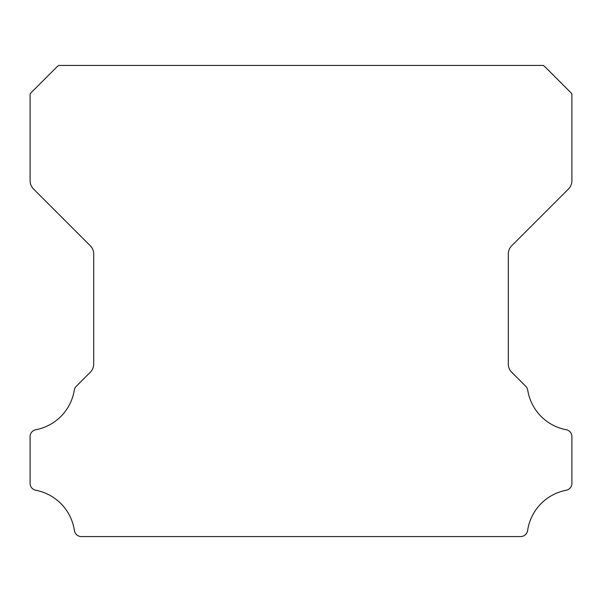 <?xml version="1.0" encoding="UTF-8"?>
<svg xmlns="http://www.w3.org/2000/svg" width="602" height="602" viewBox="0 0 602 602"><rect width="100%" height="100%" fill="white"/><g stroke="black" fill="none" stroke-linecap="round" stroke-linejoin="round"><path stroke-width="0.9" d="M30.1 483.376A6.998 6.998 0 0 1 30.1 483.316L30.1 436.676A6.923 6.923 0 0 1 35.857 429.73A48.077 48.077 0 0 0 74.287 390.149A7.066 7.066 0 0 1 76.266 386.288L90.255 372.292A11.634 11.634 0 0 0 93.709 363.962L93.709 254.059A11.596 11.596 0 0 0 90.255 245.729L33.554 189.028A11.777 11.777 0 0 1 30.108 180.698L30.108 94.04A11.461 11.461 0 0 1 32.29 91.519L56.182 67.627A22.515 22.515 0 0 1 58.71 65.437L543.297 65.437A22.515 22.515 0 0 1 545.818 67.627L569.71 91.519A11.461 11.461 0 0 1 571.9 94.04L571.9 180.698A11.777 11.777 0 0 1 568.446 189.028L511.745 245.729A11.596 11.596 0 0 0 508.291 254.059L508.291 363.962A11.634 11.634 0 0 0 511.745 372.292L525.742 386.288A7.066 7.066 0 0 1 527.721 390.149A48.077 48.077 0 0 0 566.166 429.73A6.938 6.938 0 0 1 571.9 436.676L571.9 483.316A6.998 6.998 0 0 1 566.166 490.261A48.152 48.152 0 0 0 527.615 530.528A7.066 7.066 0 0 1 520.617 536.563L81.383 536.563A7.066 7.066 0 0 1 74.392 530.528A48.152 48.152 0 0 0 35.834 490.261A6.998 6.998 0 0 1 30.1 483.376"/></g></svg>
